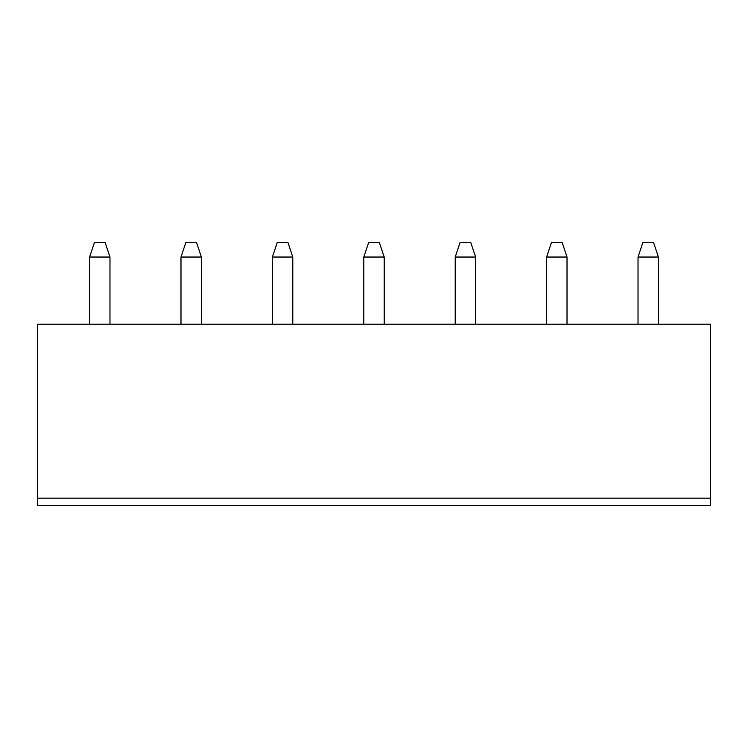 <?xml version="1.0" encoding="UTF-8"?>
<svg xmlns="http://www.w3.org/2000/svg" width="748" height="748" viewBox="0 0 748 748"><rect width="100%" height="100%" fill="white"/><g stroke="black" fill="none" stroke-linecap="round" stroke-linejoin="round"><path stroke-width="1.12" d="M37.4 498.159L37.4 324.221L710.6 324.221L710.6 498.159L37.4 498.159L37.4 505.349L710.6 505.349L710.6 498.159M658.418 324.221L658.418 257.041L638.025 257.041L638.025 324.221M546.62 324.221L546.62 257.041L567.012 257.041L567.012 324.221M292.786 324.221L292.786 257.041L272.394 257.041L272.394 324.221M384.201 324.221L384.201 257.041L363.799 257.041L363.799 324.221M455.214 324.221L455.214 257.041L475.606 257.041L475.606 324.221M89.582 324.221L89.582 257.041L109.975 257.041L109.975 324.221M201.38 324.221L201.38 257.041L180.988 257.041L180.988 324.221M638.025 257.041L642.822 242.651L653.621 242.651L658.418 257.041M567.012 257.041L562.216 242.651L551.416 242.651L546.62 257.041M272.394 257.041L277.19 242.651L287.989 242.651L292.786 257.041M363.799 257.041L368.605 242.651L379.395 242.651L384.201 257.041M475.606 257.041L470.81 242.651L460.011 242.651L455.214 257.041M109.975 257.041L105.178 242.651L94.379 242.651L89.582 257.041M180.988 257.041L185.785 242.651L196.584 242.651L201.38 257.041"/></g></svg>
